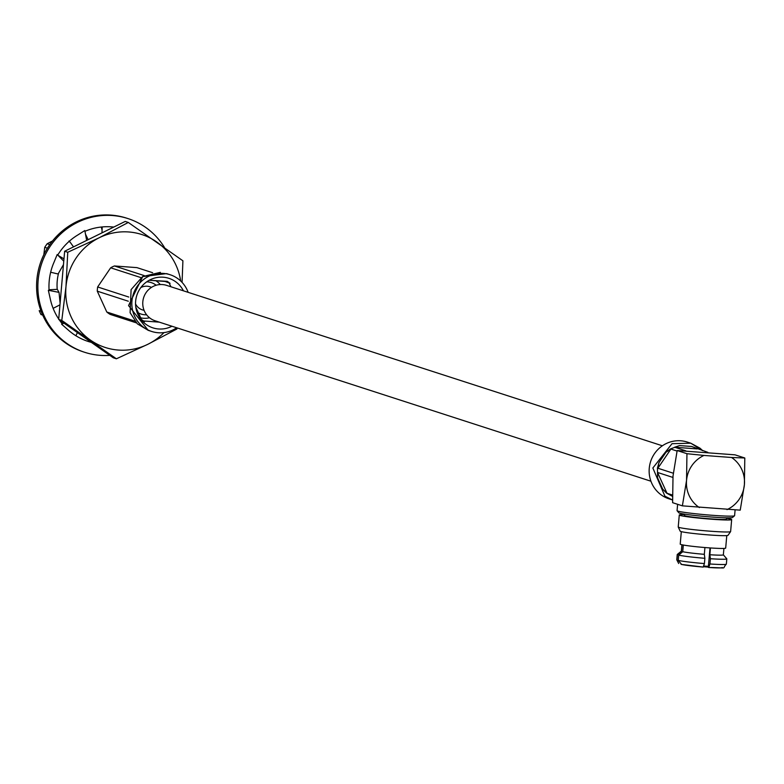 <?xml version="1.0" encoding="UTF-8"?>
<svg xmlns="http://www.w3.org/2000/svg" width="784" height="784" viewBox="0 0 784 784"><rect width="100%" height="100%" fill="white"/><g stroke="black" fill="none" stroke-linecap="round" stroke-linejoin="round"><path stroke-width="1.18" d="M650.916 481.209L155.154 320.803A18.61 18.081 -72.1 0 1 142.825 301.752A18.61 18.081 -72.1 0 1 166.61 285.376L662.382 445.792M144.285 275.625L114.405 265.962A26.97 26.195 107.9 0 0 110.662 267.805L141.042 277.634M128.772 297.038L97.657 286.964A26.97 26.195 107.9 0 0 97.285 291.178L128.311 301.223M134.819 321.087L106.8 312.022A26.97 26.195 107.9 0 0 110.172 314.394L136.387 322.871M114.405 265.962L136.935 267.628L152.615 272.705M110.662 267.805L97.657 286.964M97.285 291.178L106.8 312.022M167.521 281.623L149.205 280.27L167.208 281.329L170.069 283.338L165.091 281.446M188.14 292.344A29.821 28.959 107.9 0 0 170.059 274.714A29.821 28.959 107.9 0 0 133.329 294.176A29.821 28.959 107.9 0 0 151.704 331.465A29.821 28.959 107.9 0 0 176.674 327.771M183.417 290.815A26.019 25.274 107.9 0 0 168.893 278.33A26.019 25.274 107.9 0 0 135.642 301.213A26.019 25.274 107.9 0 0 152.87 327.849A26.019 25.274 107.9 0 0 171.951 326.242M141.345 319.5L144.53 321.685L141.022 319.186L135.818 307.348M177.115 327.908L176.939 328.986L147.862 344.284L116.385 358.798L61.789 320.431L58.682 319.431L64.641 251.252L125.205 221.441L128.311 222.45L182.907 260.807L182.074 282.377M61.789 320.431L65.974 286.738L67.757 252.262L64.641 251.252M116.385 358.798L113.278 357.798L58.682 319.431M67.757 252.262L99.235 237.738L128.311 222.45M163.983 332.602A59.359 57.644 -72.1 0 1 147.862 344.284A59.359 57.644 -72.1 0 1 90.287 340.011A59.359 57.644 -72.1 0 1 65.974 286.738A59.359 57.644 -72.1 0 1 99.235 237.738A59.359 57.644 -72.1 0 1 156.81 242.021A59.359 57.644 107.9 0 1 180.683 280.995M151.459 287.395A12.152 11.809 107.9 0 0 140.826 287.581M135.544 303.908A12.152 11.809 107.9 0 0 144.05 310.288M138.464 312.943A16.523 16.052 107.9 0 0 146.608 314.786M156.163 285.249A16.523 16.052 107.9 0 0 146.686 281.838M155.918 280.76A20.325 19.737 -72.1 0 1 160.269 284.553M149.528 317.765A20.325 19.737 -72.1 0 1 140.699 317.843M113.827 227.037L112.328 226.939A58.878 57.183 107.9 0 0 111.436 226.86A58.878 57.183 107.9 0 0 84.956 231.309M59.27 319.843A58.878 57.183 107.9 0 0 62.308 323.87L61.622 324.213L67.924 329.731A58.878 57.183 107.9 0 0 68.59 330.329A58.878 57.183 107.9 0 0 88.18 341.461A58.878 57.183 107.9 0 0 91.336 342.373M87.534 341.246A58.878 57.183 107.9 0 0 90.934 342.177L90.954 342.108M63.778 261.17L57.203 254.526L53.929 262.454A58.878 57.183 107.9 0 0 53.567 263.297A58.878 57.183 107.9 0 0 49.098 290.433L48.343 290.305L50.205 298.606A58.878 57.183 107.9 0 0 50.401 299.498A58.878 57.183 107.9 0 0 58.712 319.029M92.757 343.382L92.189 342.98M86.661 240.414L84.819 230.555L77.655 235.073A58.878 57.183 107.9 0 0 76.881 235.553A58.878 57.183 107.9 0 0 57.742 255.065M164.434 247.421A70.276 68.247 107.9 0 0 127.939 218.569A70.276 68.247 107.9 0 0 41.376 264.424A70.276 68.247 107.9 0 0 84.672 352.3A70.276 68.247 107.9 0 0 109.809 355.358M127.939 218.569L126.645 218.148A70.276 68.247 107.9 0 0 40.082 264.002A70.276 68.247 107.9 0 0 83.378 351.879L84.672 352.3M73.529 246.882L69.384 241.158M87.465 240.022L87.965 239.257L85.495 234.191M63.475 264.629L58.085 273.988L50.656 272.244M63.974 258.867L58.016 255.349M60.103 303.222L59.035 292.373L57.301 289.335L49.059 289.776M59.035 292.373L48.343 290.305M59.956 304.849L53.136 308.347M62.553 322.146L61.534 322.91M64.023 323.184L61.622 324.213M77.41 332.592L75.891 335.738M101.989 232.868L102.194 226.939M101.263 227.037L102.087 230.124M61.26 289.913L62.24 278.712M47.393 248.205L44.737 247.342A67.434 65.484 -72.1 0 1 47.177 243.755L49.774 244.598M42.699 315.09L40.984 314.541A67.434 65.484 -72.1 0 1 39.2 310.64L41.121 311.258M44.737 247.342L43.826 254.682M52.557 240.923L47.177 243.755M60.172 302.34A47.491 46.119 -72.1 0 1 59.956 301.752M57.212 289.335A47.491 46.119 -72.1 0 1 58.584 273.126M677.621 504.308L677.062 510.649A28.881 1.588 5 0 0 677.102 510.747A28.881 1.588 5 0 0 712.391 515.294A28.881 1.588 5 0 0 734.549 515.774A28.881 1.588 5 0 0 734.598 515.686L735.098 509.972M710 547.918L708.305 567.342L708.795 567.489C729.6 567.763 721.153 569.419 726.356 564.127A24.882 1.362 5 0 1 709.941 563.98L710.402 558.718A24.882 1.362 -175 0 0 726.817 558.865L726.356 564.127M723.26 554.719L726.65 558.688A24.882 1.362 -175 0 1 726.778 558.786A24.882 1.362 -175 0 1 726.817 558.865M723.318 554.768A21.08 1.156 -175 0 1 723.348 554.837A21.08 1.156 -175 0 1 709.853 554.739L710.402 558.718M710.451 547.947L709.853 554.739M708.736 567.479L709.941 563.98M704.414 563.569L704.875 558.306A24.882 1.362 -175 0 1 678.699 555.121L678.238 560.393A24.882 1.362 5 0 0 704.414 563.569L703.209 567.067A21.08 1.156 -175 0 1 681.619 564.441L678.238 560.393M704.875 558.306L704.326 554.327A21.08 1.156 -175 0 1 682.737 551.711L678.699 555.121M704.326 554.327L704.924 547.536M683.315 545.027L682.737 551.711M681.061 564.362L703.209 567.067M677.239 554.523L676.778 559.796A24.882 1.362 5 0 0 676.945 559.972L677.405 554.709A24.882 1.362 -175 0 1 677.239 554.523A24.882 1.362 -175 0 1 677.288 554.455L681.355 551.132A21.08 1.156 -175 0 1 681.384 551.103M677.405 554.709L681.443 551.289A21.08 1.156 -175 0 1 681.345 551.162L681.913 544.753M681.443 551.289L682.011 544.772M676.945 559.972L678.689 563.5L676.778 559.796M726.778 535.599L725.68 548.094A22.814 1.254 -175 0 1 702.846 547.359A22.814 1.254 -175 0 1 680.228 544.125L681.316 531.63M726.572 518.263A26.293 1.441 -175 0 1 731.668 519.576L730.619 531.572A26.293 1.441 -175 0 1 730.6 531.621L727.983 535.335A24.01 1.313 -175 0 1 703.963 534.521A24.01 1.313 -175 0 1 680.169 531.16L678.238 527.044A26.293 1.441 -175 0 1 678.229 526.995L679.277 514.99A26.293 1.441 -175 0 1 684.53 514.588M730.6 531.621A26.293 1.441 -175 0 1 704.297 530.719A26.293 1.441 -175 0 1 678.238 527.044M731.668 519.576A26.293 1.441 -175 0 1 705.345 518.724A26.293 1.441 -175 0 1 679.277 514.99M726.611 517.822L726.494 519.126A21.099 1.156 -175 0 1 705.375 518.44A21.099 1.156 -175 0 1 684.452 515.441L684.569 514.137M734.549 515.774L732.491 517.489A26.979 1.48 -175 0 1 711.794 517.038A26.979 1.48 -175 0 1 678.826 512.795L677.102 510.747M682.384 505.847L740.233 510.149L744.398 484.679L744.8 457.993L735.029 454.838L677.17 450.535L686.951 453.701L686.549 480.386L682.384 505.847L672.613 502.681L673.015 476.006L677.17 450.535M744.8 457.993L731.55 457.484A29.821 28.959 -72.1 0 1 744.398 484.679A29.821 28.959 107.9 0 1 726.984 509.629M699.397 507.581A29.821 28.959 -72.1 0 1 686.549 480.386A29.821 28.959 -72.1 0 1 703.963 455.435L686.951 453.701M703.963 455.435L731.55 457.484M685.843 450.849L674.642 447.223L679.561 445.586L670.467 448.918L665.959 452.28L670.898 449.065L677.062 451.065M691.625 446.459L679.561 445.586L691.694 446.488L707.825 452.348M672.407 495.027L667.027 493.283L662.735 489.177L666.596 493.146L672.427 496.311M673.28 473.213L657.884 468.234L658.952 462.599L657.453 468.097L657.59 477.897L657.511 472.448L672.897 477.427M657.59 477.897L662.735 489.177L657.58 477.897M665.959 452.28L658.952 462.599L665.959 452.28M672.515 499.976L668.997 498.84A29.821 28.959 -72.1 0 1 661.471 495.076A29.821 28.959 -72.1 0 1 652.249 457.523A29.821 28.959 -72.1 0 1 687.362 442.088L690.802 443.205L702.621 450.663M169.04 282.72L170.883 286.768M159.309 322.146L143.354 320.96M166.639 273.616L142.727 276.595L128.547 305.574L148.225 330.338L151.704 331.465M722.142 567.459A21.08 1.156 -175 0 1 708.844 567.489M703.963 566.048A15.386 0.843 5 0 0 704.796 566.117A15.386 0.843 5 0 0 708.393 566.352M704.551 566.812A14.622 0.804 -175 0 1 703.66 566.744L704.561 566.812A14.622 0.804 -175 0 0 708.324 567.067L704.561 566.812M697.162 448.899L674.642 447.223M670.898 449.065L657.884 468.234M657.511 472.448L667.027 493.283M672.447 499.947L664.92 496.194L652.856 467.999L672.015 443.685L690.802 443.205M148.225 330.338L137.347 323.841L130.105 312.747L131.104 289.6L142.6 276.585L160.357 272.342M170.059 274.714L166.61 273.606M135.769 307.034L141.502 319.598M68.904 241.06L70.374 242.53M102.077 230.427L101.998 229.81M723.916 548.428L723.348 554.837L726.778 558.786M690.773 443.195L699.994 448.174L702.748 450.702"/></g></svg>
